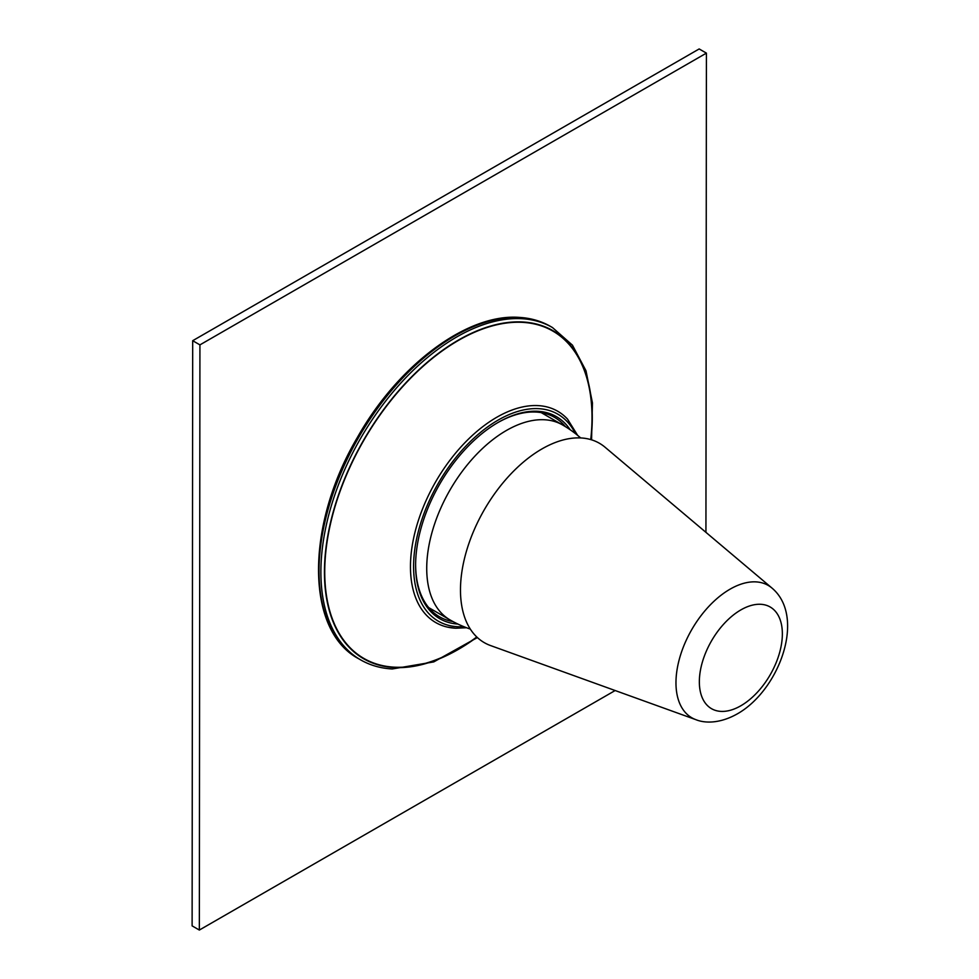 <?xml version="1.0" encoding="UTF-8"?>
<svg xmlns="http://www.w3.org/2000/svg" width="979" height="979" viewBox="0 0 979 979"><rect width="100%" height="100%" fill="white"/><g stroke="black" fill="none" stroke-linecap="round" stroke-linejoin="round"><path stroke-width="1.47" d="M695.934 719.687L490.54 645.553A115.118 66.462 -60 0 1 465.184 555.754A115.118 66.462 -60 0 1 541.962 448.92A115.118 66.462 -60 0 1 605.046 447.219L771.941 588.036A76.411 44.116 -60 0 0 730.077 589.162A76.411 44.116 120 0 0 679.096 660.066A76.411 44.116 120 0 0 695.934 719.687C704.599 723.248 719.492 723.836 737.077 714.009C779.162 690.489 806.415 616.99 771.941 588.036M457.952 624.076A116.648 67.343 -60 0 1 425.718 605.157A116.648 67.343 -60 0 1 415.61 565.324A116.648 67.343 -60 0 1 498.103 422.451A116.648 67.343 -60 0 1 570.157 429.732M452.947 621.543A115.118 66.462 -60 0 1 439.461 616.758A115.118 66.462 -60 0 1 425.584 603.37A115.118 66.462 -60 0 1 415.622 564.687M497.552 422.769A115.118 66.462 -60 0 1 554.567 417.372A115.118 66.462 -60 0 1 565.446 426.673M705.932 532.343L706.41 53.123L699.165 48.95L192.692 340.704L199.924 344.877L199.349 930.05L615.155 690.525M199.349 930.05L192.117 925.877L192.692 340.704M706.41 53.123L199.924 344.877M580.669 437.943A112.561 112.561 0 0 0 562.595 424.959L562.595 424.959A112.561 64.981 120 0 0 468.158 463.813A112.561 64.981 120 0 0 450.034 619.915L450.034 619.915A112.561 112.561 0 0 0 470.312 629.081M740.797 705.798A58.691 33.886 -60 0 1 699.349 681.751A58.691 33.886 -60 0 1 740.895 609.893A58.691 33.886 -60 0 1 782.356 633.939A58.691 33.886 -60 0 1 740.797 705.798M358.755 658.794A191.86 110.774 -60 0 1 346.089 461.439A191.86 110.774 -60 0 1 519.727 317.6A191.86 110.774 -60 0 1 550.614 326.472C541.167 321.051 530.63 318.016 518.992 317.38C467.02 313.5 398.147 365.118 357.445 437.356C305.521 524.915 305.203 630.525 358.755 658.794L360.627 659.87A191.86 110.774 -60 0 1 347.961 462.516A191.86 110.774 -60 0 1 521.599 318.689A191.86 110.774 -60 0 1 552.486 327.561L550.614 326.472M590.986 439.657A189.388 109.342 120 0 0 522.566 321.981A189.388 109.342 120 0 0 340.839 488.472A189.388 109.342 120 0 0 394.158 667.531A189.388 109.342 120 0 0 476.957 637.158M476.773 636.986A188.996 109.11 -60 0 1 394.304 667.176A188.996 109.11 -60 0 1 341.096 488.497A188.996 109.11 -60 0 1 522.443 322.348A188.996 109.11 -60 0 1 590.741 439.583M455.37 628.2A121.996 70.439 -60 0 1 447.452 627.111A121.996 70.439 -60 0 1 423.369 506.853A121.996 70.439 -60 0 1 538.083 405.612A121.996 70.439 -60 0 1 567.539 419.122L577.634 435.361M463.85 626.682A119.511 68.995 -60 0 1 457.585 626.719A119.511 68.995 -60 0 1 423.931 513.73A119.511 68.995 -60 0 1 538.609 408.671A119.511 68.995 -60 0 1 575.358 433.55M428.667 607.58L450.034 619.915M541.228 412.624L562.595 424.959M477.397 637.562L433.746 661.914L392.249 668.963C380.611 668.327 370.074 665.304 360.627 659.87M591.561 439.828L592.442 402.895L585.993 370.772L572.458 345.171L552.486 327.561M447.905 627.147L455.639 628.237L466.567 627.747"/></g></svg>
